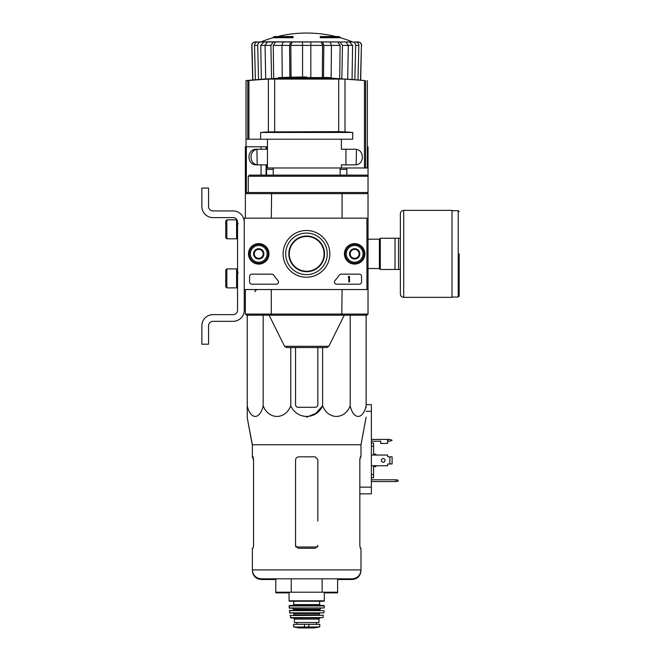 <?xml version="1.0" encoding="UTF-8"?>
<svg xmlns="http://www.w3.org/2000/svg" width="661" height="661" viewBox="0 0 661 661"><rect width="100%" height="100%" fill="white"/><g stroke="black" fill="none" stroke-linecap="round" stroke-linejoin="round"><path stroke-width="0.99" d="M366.913 218.171L366.913 289.543L244.24 289.543L244.24 218.171L368.028 218.171L368.028 289.543L366.913 289.543M248.503 253.857A10.229 10.229 0 0 1 263.855 245A10.229 10.229 0 0 1 263.855 262.723A10.229 10.229 0 0 1 248.503 253.857M344.414 253.857A10.229 10.229 0 0 1 359.758 245A10.229 10.229 0 0 1 359.758 262.723A10.229 10.229 0 0 1 344.414 253.857M283.098 253.857A23.366 23.366 0 0 1 318.156 233.622A23.366 23.366 0 0 1 318.156 274.1A23.366 23.366 0 0 1 283.098 253.857M359.328 274.158A2.231 2.231 0 0 1 361.559 276.389L361.559 281.958A2.231 2.231 0 0 1 359.328 284.189L336.68 284.189A2.231 2.231 0 0 1 335.044 280.446A39.032 39.032 0 0 0 339.167 275.166A2.231 2.231 0 0 1 341.035 274.158L359.328 274.158M271.894 274.158A2.231 2.231 0 0 1 273.77 275.166A39.032 39.032 0 0 0 277.884 280.446A2.231 2.231 0 0 1 276.257 284.189L251.824 284.189A2.231 2.231 0 0 1 249.594 281.958L249.594 276.389A2.231 2.231 0 0 1 251.824 274.158L271.894 274.158M248.701 253.857A10.039 10.039 0 0 1 263.756 245.165A10.039 10.039 0 0 1 263.756 262.549A10.039 10.039 0 0 1 248.701 253.857M344.604 253.857A10.039 10.039 0 0 1 359.658 245.165A10.039 10.039 0 0 1 359.658 262.549A10.039 10.039 0 0 1 344.604 253.857M285.692 253.857A20.78 20.78 0 0 1 316.859 235.861A20.78 20.78 0 0 1 316.859 271.853A20.78 20.78 0 0 1 285.692 253.857M348.843 276.389L349.512 276.389L349.512 281.958L348.843 281.958L348.843 277.256L348.173 277.281L348.843 276.389M350.181 251.287L354.643 248.71L359.105 251.287L359.105 256.435L354.643 259.013L350.181 256.435L350.181 251.287A5.148 5.148 0 0 1 359.105 251.287A5.148 5.148 0 0 1 354.643 259.013A5.148 5.148 0 0 1 350.181 251.287L350.181 256.435L354.643 259.013L359.105 256.435L359.105 251.287L356.874 249.998A4.462 4.462 0 0 1 356.874 257.724A4.462 4.462 0 0 1 350.181 253.857A4.462 4.462 0 0 1 352.412 249.998L350.181 251.287M354.643 262.227A8.362 8.362 0 0 1 347.397 249.676A8.362 8.362 0 0 1 361.889 249.676A8.362 8.362 0 0 1 354.643 262.227M354.643 263.334A9.477 9.477 0 0 1 346.438 249.123A9.477 9.477 0 0 1 362.856 249.123A9.477 9.477 0 0 1 354.643 263.334M352.412 249.998A4.462 4.462 0 0 1 356.874 249.998L354.643 248.71L352.412 249.998M254.278 251.287L258.74 248.71L263.202 251.287L263.202 256.435L258.74 259.013L254.278 256.435L254.278 251.287A5.148 5.148 0 0 1 263.202 251.287A5.148 5.148 0 0 1 258.74 259.013A5.148 5.148 0 0 1 254.278 251.287L254.278 256.435L258.74 259.013L263.202 256.435L263.202 251.287L260.971 249.998A4.462 4.462 0 0 1 260.971 257.724A4.462 4.462 0 0 1 254.278 253.857A4.462 4.462 0 0 1 256.509 249.998L254.278 251.287M258.74 262.227A8.362 8.362 0 0 1 251.494 249.676A8.362 8.362 0 0 1 265.978 249.676A8.362 8.362 0 0 1 258.74 262.227M258.74 263.334A9.477 9.477 0 0 1 250.527 249.123A9.477 9.477 0 0 1 266.945 249.123A9.477 9.477 0 0 1 258.74 263.334M256.509 249.998A4.462 4.462 0 0 1 260.971 249.998L258.74 248.71L256.509 249.998M244.24 310.174L244.24 289.543L244.24 310.174A11.154 11.154 0 0 1 233.085 321.329L213.016 321.329A4.462 4.462 0 0 0 208.554 325.79L208.554 344.191L201.861 344.191L201.861 325.79A11.154 11.154 0 0 1 213.016 314.636L233.085 314.636A4.462 4.462 0 0 0 237.547 310.174L237.547 222.079A4.462 4.462 0 0 0 233.085 217.618L213.016 217.618A11.154 11.154 0 0 1 201.861 206.463L201.861 188.063L208.554 188.063L208.554 206.463A4.462 4.462 0 0 0 213.016 210.925L233.085 210.925A11.154 11.154 0 0 1 244.24 222.079M226.839 219.849L225.723 220.964L225.723 237.687L226.839 238.803L236.597 238.803L236.597 219.849L226.839 219.849L226.839 238.803M236.597 219.849L236.597 238.803M238.216 223.749L236.878 223.641M226.839 268.911L225.723 270.027L225.723 286.758L226.839 287.874L236.597 287.874L236.597 268.911L226.839 268.911L226.839 287.874M236.597 268.911L236.597 287.874M238.216 272.819L236.878 272.704M208.554 325.79A4.462 4.462 0 0 1 213.016 321.329M201.861 344.191L201.861 338.944M201.861 327.129L201.861 325.79M237.547 310.174A4.462 4.462 0 0 1 233.085 314.636M213.016 217.618L233.085 217.618A4.462 4.462 0 0 1 237.547 222.079M233.085 210.925L213.016 210.925A4.462 4.462 0 0 1 208.554 206.463M306.687 77.585L306.687 77.023A624.471 624.471 0 0 0 278.479 77.659L278.479 78.295M323.485 77.585L323.485 77.469A624.174 616.49 -90 0 1 327.699 77.585L284.404 77.585A624.315 624.315 0 0 0 282.255 77.659L329.137 77.659A624.215 97.646 90 0 1 329.856 77.841A623.687 357.733 -90 0 1 331.326 77.816A624.158 97.638 -90 0 0 330.417 77.618A624.232 616.548 90 0 0 324.906 77.461A624.05 357.94 90 0 0 323.485 77.469A624.05 357.94 90 0 0 323.386 77.477L323.386 77.585M330.417 77.618A624.166 108.387 -90 0 1 331.409 77.816L331.409 78.147M331.326 77.816L331.326 78.485A623.687 357.733 -90 0 0 329.856 78.51A624.215 97.646 90 0 0 329.137 78.329L282.255 78.329L282.255 77.659M329.137 77.659L329.137 78.329M329.856 77.841L329.856 78.51M338.705 131.638L345.001 131.903A557.149 552.993 90 0 1 352.743 132.456L260.641 132.456A557.149 552.993 -90 0 1 268.383 131.903L338.705 131.638L338.705 78.857L345.001 79.089L268.383 79.089A624.108 619.456 -90 0 0 248.916 80.526L246.024 80.609A624.513 624.513 0 0 1 282.255 78.138M268.383 131.903L268.383 79.089L274.67 78.857L274.67 131.638M331.326 78.147L364.467 80.526A624.108 619.456 90 0 0 345.001 79.089L345.001 131.903M341.398 139.215L341.398 149.254L354.23 149.254C365.079 148.32 365.087 165.795 354.23 164.87L341.398 164.87L341.398 167.985L367.359 167.985L367.359 80.609M246.024 146.8L246.024 139.215L260.641 139.215L260.641 132.456M259.153 164.87C248.321 165.812 248.272 148.345 259.153 149.254M352.743 132.456L352.743 139.215L260.641 139.215M340.142 167.985L340.142 175.124M266.54 175.124L266.54 164.87L256.509 164.87C246.479 165.242 246.479 148.874 256.509 149.254L266.54 149.254L266.54 146.8L245.355 146.8L245.355 192.525L246.47 192.525L245.355 193.64L245.355 218.171M366.855 175.124L249.478 175.124L248.255 176.239L368.028 176.239L368.028 146.8L367.359 146.8M275.637 175.124L257.352 175.124M271.597 192.525L246.47 192.525L245.355 193.64L246.47 192.525L245.355 193.64L342.084 193.64L341.787 192.525L271.597 192.525L271.299 218.171M366.913 175.124L368.028 176.239L368.028 192.525L341.787 192.525M368.028 289.543L368.028 314.082L366.913 315.198L341.787 315.198L342.084 289.543M366.913 315.198L368.028 314.082L366.913 315.198L368.028 314.082L271.299 314.082L271.597 315.198L341.787 315.198M271.597 315.198L246.47 315.198L245.355 314.082L245.355 289.543L245.355 314.082L271.299 314.082L271.299 289.543M368.028 193.64L368.028 218.171L368.028 193.64L368.028 218.171L368.028 193.64L366.913 192.525L368.028 193.64L366.913 192.525L368.028 193.64L342.084 193.64L342.084 218.171M328.831 346.298L284.552 346.298L286.552 347.537L326.831 347.537L328.831 346.298L344.274 315.198M248.255 176.239L248.255 192.525M346.835 167.985L346.835 175.124M341.398 167.985L267.432 167.985L267.432 164.87L266.54 164.87M345.943 149.254L345.943 164.87M267.432 139.215L267.432 149.254L266.54 149.254M266.54 167.985L267.432 167.985M273.233 37.702L293.087 37.702L293.087 37.033L273.233 37.033L273.233 37.702A122.673 122.673 0 0 0 261.161 41.808L269.795 41.974M293.087 37.033L293.087 36.537L275.017 36.537A122.673 122.673 0 0 0 273.233 37.033M340.142 37.033A122.673 122.673 0 0 0 338.366 36.537L320.296 36.537L320.296 37.702L340.142 37.702L340.142 37.033L320.296 37.033M343.588 41.974L255.311 41.974C253.237 42.18 252.122 43.329 251.957 45.402L251.8 45.402C251.957 43.329 253.072 42.18 255.146 41.974M284.486 41.974L267.441 41.974L265.069 45.402L265.697 79.006M331.12 78.138L331.45 45.402L330.161 41.974L283.214 41.974L281.933 45.402L282.255 77.502M347.686 79.006L348.314 45.402L345.943 41.974L328.889 41.974M261.161 41.808L352.577 41.974C354.494 42.18 355.527 43.32 355.676 45.402L354.85 79.518M354.742 41.974L358.072 41.974C360.146 42.18 361.261 43.329 361.427 45.402L360.518 79.981M252.866 79.981L251.957 45.402M355.742 41.974C357.651 42.18 358.683 43.329 358.84 45.402L355.676 45.402M358.006 79.766L358.84 45.402M349.504 41.974L352.61 45.378L348.314 45.378M352.057 79.312L352.61 45.378M348.314 45.402L342.472 45.402L341.861 78.651M342.472 45.402L340.101 41.974M337.754 41.974L340.126 45.378L331.45 45.378M339.713 78.535L340.126 45.378M331.45 45.402L323.824 45.402L323.502 77.469M323.824 45.402L322.543 41.974M321.271 41.974L322.551 45.378L310.819 45.378M322.337 77.858L322.551 45.378M310.819 41.974L310.819 45.402L302.564 45.402L302.564 77.04M310.819 77.668L310.819 45.402M302.564 45.402L302.564 41.974M290.84 41.974L289.559 45.402L281.933 45.402M289.882 77.882L289.559 45.402M302.564 45.378L290.832 45.378L291.047 77.221M290.832 45.378L292.112 41.974M273.274 41.974L270.903 45.402L265.069 45.402M271.522 78.651L270.903 45.402M281.933 45.378L273.257 45.378L273.671 78.535M273.257 45.378L275.629 41.974M260.798 41.974C258.889 42.18 257.856 43.329 257.699 45.402L254.543 45.402L255.377 79.766M254.543 45.402C254.692 43.32 255.724 42.18 257.641 41.974M258.534 79.518L257.699 45.402M265.069 45.378L260.773 45.378L261.326 79.312M260.773 45.378L263.871 41.974M288.849 253.857A17.847 17.847 0 0 1 315.611 238.406A17.847 17.847 0 0 1 315.611 269.308A17.847 17.847 0 0 1 288.849 253.857M246.47 315.198L245.355 314.082M346.835 169.373L340.142 169.373M273.233 169.373L266.54 169.373M295.541 347.537L295.541 404.631A2.677 2.677 0 0 0 298.218 407.308L315.165 407.308A2.677 2.677 0 0 0 317.842 404.631L317.842 347.537M247.247 315.198L247.247 405.846C247.247 419.95 247.247 419.95 247.247 405.846L247.247 407.308L247.247 405.846C250.461 419.95 259.98 419.933 263.177 405.846C268.73 419.95 285.221 419.933 290.766 405.846C297.194 419.958 316.206 419.933 322.618 405.846L322.618 347.537M290.766 405.846L290.766 347.537M263.177 405.846L263.177 315.198M366.128 315.198L366.128 405.846C366.128 419.95 366.128 419.95 366.128 405.846L366.128 407.308L366.128 405.846C362.93 419.933 353.412 419.95 350.206 405.846C344.662 419.933 328.17 419.95 322.618 405.846L315.867 413.348L306.687 417.141M350.206 405.846L350.206 315.198M247.247 407.308L247.247 417.81L252.378 444.762L252.378 457.495L253.047 457.495L253.535 460.172L252.948 456.825M289.072 592.876L275.786 592.876L275.786 592.206L337.597 592.206L337.597 578.829M291.237 592.206L291.237 578.829L275.786 578.829L275.786 592.206M322.147 592.206L322.147 578.829M252.378 444.762L360.997 444.762L360.997 456.825L360.336 456.825L359.84 459.502L359.84 545.598L360.336 548.275L360.997 548.275L360.997 569.906C360.476 575.326 357.502 578.301 352.082 578.829L261.302 578.829C255.881 578.301 252.907 575.326 252.378 569.906L252.378 570.575C252.907 575.995 255.881 578.97 261.302 579.499L275.786 579.499M317.842 521.058L317.842 459.502L315.165 456.825L298.888 456.825C296.863 457.015 295.748 458.131 295.541 460.172L295.541 545.598L298.218 548.275L315.165 548.275L317.842 545.598L317.842 546.267M253.535 545.598L253.047 548.275L253.535 545.598L253.535 459.502L253.047 456.825L252.378 456.825M337.597 579.499L352.082 579.499C357.502 578.97 360.468 575.995 360.997 570.575L360.997 569.906L252.378 569.906L252.378 548.275L253.047 548.275M359.84 460.172L360.435 456.825M400.368 238.249L380.29 238.249L380.29 269.473L400.368 269.473M395.014 238.249L395.014 269.473M398.583 238.249L398.583 269.473M459.139 253.857L459.139 296.128L459.139 253.857M403.714 210.363L452 210.363L452 297.351L403.714 297.351C401.681 297.153 400.566 296.037 400.368 294.005L400.368 213.71C400.566 211.677 401.681 210.562 403.714 210.363L403.714 297.351M293.864 626.992L299.268 627.942L314.107 627.942L319.519 626.992L318.148 626.992L319.792 626.661L319.792 624.331L293.583 624.331L293.583 626.661L295.236 626.992L293.583 626.661M319.519 626.992L295.236 626.992M318.957 619.084L318.957 622.546L294.426 622.546L294.426 619.084L293.31 617.969L320.073 617.969L318.957 619.084L294.426 619.084M289.072 592.206L289.072 600.799L289.518 601.246L323.865 601.246L324.311 600.799L289.072 600.799M293.757 604.592L319.627 604.592L319.627 601.246L293.757 601.246L293.757 604.592L292.864 605.484M289.072 605.93L324.311 605.93L323.865 605.484L289.518 605.484L289.072 605.93L289.344 608.153L324.254 607.946L289.121 607.946M320.965 608.153L319.85 609.268L293.534 609.268L292.418 608.153M293.534 609.268L293.087 610.384M289.311 610.632L324.072 610.632L289.535 610.384L289.782 613.061L323.816 612.871L289.559 612.871M319.85 613.061L319.403 613.507L293.98 613.507L293.534 613.061M293.98 613.507L293.534 615.292M313.38 615.292L300.003 615.292M290.212 615.292L290.84 617.969L322.973 617.622L290.41 617.622M306.687 271.258A17.401 17.401 0 0 1 291.625 245.157A17.401 17.401 0 0 1 321.758 245.157A17.401 17.401 0 0 1 306.687 271.258M371.375 465.749L387.652 465.749L387.652 464.41A0.446 0.446 0 0 1 388.098 463.964L389.883 463.964L389.883 456.825L388.098 456.825A0.446 0.446 0 0 1 387.652 456.379L387.652 455.041L371.375 455.041M371.375 439.425L387.652 439.425L387.652 443.44L380.736 443.44L380.736 441.209L371.375 441.209M366.128 404.631L371.375 404.631L371.375 493.85L359.84 493.85M398.137 480.192L395.906 479.795L395.906 481.58L398.137 481.191L398.137 480.192M371.375 479.795L395.906 479.795M395.906 481.58L371.375 481.58M373.605 455.041L373.605 443.044L371.375 443.044M373.605 446.2L371.375 446.2M373.605 465.749L373.605 474.59L371.375 474.59M373.605 474.59L373.605 477.738L371.375 477.738M375.836 465.749L375.836 466.641L373.605 466.641M373.605 454.148L375.836 454.148L375.836 455.041M389.883 463.964L392.113 463.964L392.113 456.825L389.883 456.825M385.033 460.395A1.843 1.843 0 0 1 382.273 461.989A1.843 1.843 0 0 1 382.273 458.8A1.843 1.843 0 0 1 385.033 460.395M387.652 464.41A0.446 0.446 0 0 1 388.098 463.964M388.098 456.825A0.446 0.446 0 0 1 387.652 456.379M387.652 439.425L389.883 439.425L392.113 440.317L389.883 441.209L387.652 441.209M253.535 460.841L252.948 457.495M295.541 521.058L295.541 546.267M324.311 592.876L337.597 592.876L337.597 592.206M365.599 167.985L365.599 80.609M247.784 139.215L247.784 80.609M364.467 167.985L364.467 80.526M248.916 139.215L248.916 80.526M246.338 146.8L246.338 192.525M261.078 146.8L261.078 149.254M266.077 146.8L266.077 149.254M261.078 164.87L261.078 175.124M266.077 164.87L266.077 175.124M360.675 79.998L361.427 45.402M317.429 547.019L295.954 547.019M368.028 239.183L379.397 239.183L379.397 268.531L380.29 269.424M452 210.702L458.247 210.702L458.247 297.02L459.139 296.128M308.869 627.289L308.869 624.331M304.514 627.289L304.514 624.331M319.85 609.268L319.85 609.938L293.534 609.938M319.403 613.507L319.403 614.846L293.98 614.846M323.171 615.292L289.989 615.556M371.375 487.157L359.84 487.157M371.375 411.324L366.128 411.324M388.098 439.425L388.098 441.209M237.547 234.952L236.878 235.01M237.547 284.023L236.878 284.081M246.024 139.215L246.024 80.609M273.233 167.985L273.233 175.124M255.055 291.774C254.683 291.022 255.419 290.278 257.286 289.543M284.552 346.298L269.11 315.198M267.432 149.254L267.432 164.87M335.747 36.537A122.673 122.673 0 0 0 277.637 36.537M352.222 41.808A122.673 122.673 0 0 0 340.142 37.702M356.18 164.663L356.444 149.518M257.195 164.655L256.931 149.518M361.584 45.402C361.427 43.329 360.311 42.18 358.237 41.974M252.709 79.998L251.8 45.402M360.997 444.762L366.128 417.141M368.028 268.531L379.397 268.531M379.397 239.183L380.29 238.29M458.247 210.702L459.139 211.594M452 297.02L458.247 297.02M324.311 592.206L324.311 600.799M319.627 604.592L320.519 605.484M324.311 605.93L324.254 607.946M319.85 609.938L320.296 610.384M324.072 610.632L323.816 612.871M319.403 614.846L319.85 615.292M323.394 615.556L322.973 617.622M316.412 624.331L316.412 622.546M296.963 624.331L296.963 622.546M299.326 627.95L314.049 627.95L299.326 627.95M252.378 445.431L247.247 417.81"/></g></svg>
